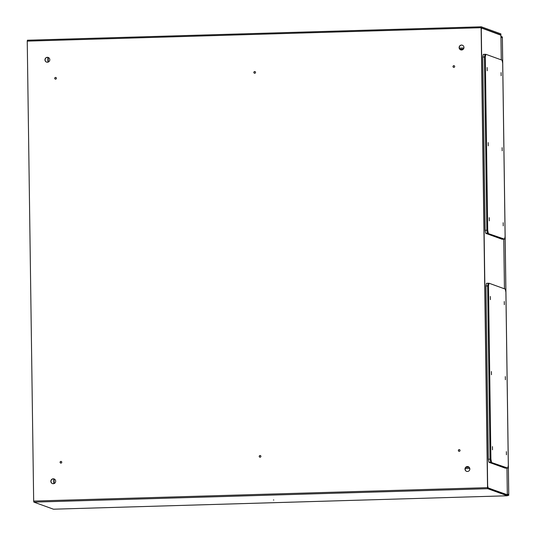 <?xml version="1.0" encoding="UTF-8"?>
<svg xmlns="http://www.w3.org/2000/svg" width="536" height="536" viewBox="0 0 536 536"><rect width="100%" height="100%" fill="white"/><g stroke="black" fill="none" stroke-linecap="round" stroke-linejoin="round"><path stroke-width="0.8" d="M53.292 483.713A2.459 2.405 -70.1 0 0 54.089 478.943A2.459 2.405 -70.1 0 0 50.88 480.879A2.459 2.405 -70.1 0 0 53.292 483.713M54.163 478.97A2.459 2.405 -70.1 0 0 51.027 480.893A2.459 2.405 -70.1 0 0 52.488 483.599M467.446 471.466A2.459 2.405 -70.1 0 0 468.25 466.695A2.459 2.405 -70.1 0 0 465.034 468.632A2.459 2.405 -70.1 0 0 467.446 471.466M468.317 466.722A2.459 2.405 -70.1 0 0 465.181 468.645A2.459 2.405 -70.1 0 0 466.648 471.352M461.563 49.982A2.459 2.405 -70.1 0 0 462.367 45.212A2.459 2.405 -70.1 0 0 459.151 47.148A2.459 2.405 -70.1 0 0 461.563 49.982M462.434 45.238A2.459 2.405 -70.1 0 0 459.298 47.161A2.459 2.405 -70.1 0 0 460.759 49.868M47.403 62.23A2.459 2.405 -70.1 0 0 48.207 57.459A2.459 2.405 -70.1 0 0 44.997 59.396A2.459 2.405 -70.1 0 0 47.403 62.23M48.273 57.486A2.459 2.405 -70.1 0 0 45.138 59.409A2.459 2.405 -70.1 0 0 46.605 62.116M273.44 499.974L273.789 499.994L273.44 499.974M55.59 79.167A0.871 0.851 -70.1 0 0 55.871 77.486A0.871 0.851 -70.1 0 0 54.739 78.169A0.871 0.851 -70.1 0 0 55.59 79.167M55.938 77.512A0.871 0.851 -70.1 0 0 55.094 77.774M453.858 67.395A0.871 0.851 -70.1 0 0 454.139 65.707A0.871 0.851 -70.1 0 0 453.007 66.39A0.871 0.851 -70.1 0 0 453.858 67.395M454.213 65.74A0.871 0.851 -70.1 0 0 453.362 65.995M459.218 451.352A0.871 0.851 -70.1 0 0 459.506 449.664A0.871 0.851 -70.1 0 0 458.367 450.347A0.871 0.851 -70.1 0 0 459.218 451.352M459.573 449.697A0.871 0.851 -70.1 0 0 458.722 449.952M260.087 457.235A0.871 0.851 -70.1 0 0 260.369 455.553A0.871 0.851 -70.1 0 0 259.236 456.237A0.871 0.851 -70.1 0 0 260.087 457.235M260.436 455.58A0.871 0.851 -70.1 0 0 259.591 455.841M254.721 73.278A0.871 0.851 -70.1 0 0 255.009 71.596A0.871 0.851 -70.1 0 0 253.87 72.28A0.871 0.851 -70.1 0 0 254.721 73.278M255.076 71.623A0.871 0.851 -70.1 0 0 254.225 71.884M60.95 463.124A0.871 0.851 -70.1 0 0 61.231 461.442A0.871 0.851 -70.1 0 0 60.099 462.126A0.871 0.851 -70.1 0 0 60.95 463.124M61.298 461.469A0.871 0.851 -70.1 0 0 60.454 461.731M27.242 41.131L27.416 40.22L481.288 26.8L481.114 27.711L27.242 41.131L33.668 501.073L33.882 502.125L53.466 509.2L507.337 495.78L507.331 495.083L487.68 487.7L481.254 27.765L500.088 34.592M481.114 27.711L487.539 487.653L487.747 488.705L507.337 495.78M54.866 78.403A0.871 0.851 -70.1 0 0 55.349 79.14M453.134 66.625A0.871 0.851 -70.1 0 0 453.623 67.368M458.494 450.582A0.871 0.851 -70.1 0 0 458.983 451.319M259.364 456.471A0.871 0.851 -70.1 0 0 259.846 457.208M253.997 72.514A0.871 0.851 -70.1 0 0 254.486 73.251M60.226 462.36A0.871 0.851 -70.1 0 0 60.715 463.097M27.416 40.22L481.268 26.807M481.301 26.8L500.885 33.875L500.899 34.572M54.484 509.167L506.346 495.807M507.317 494.48L506.949 468.109L507.324 494.768L487.706 487.948M507.324 494.768L487.686 487.82M481.261 27.939L500.905 35.209M487.653 485.958L481.281 29.54M487.686 485.951L488.062 487.814M481.636 27.932L481.315 29.534M454.608 66.129A0.811 0.791 -70.1 0 0 453.161 66.35A0.811 0.791 -70.1 0 0 454.18 67.322M61.7 461.865A0.811 0.791 -70.1 0 0 60.226 462.313A0.811 0.791 -70.1 0 0 61.265 463.05M459.968 450.086A0.811 0.791 -70.1 0 0 458.548 450.233A0.811 0.791 -70.1 0 0 459.54 451.279M260.831 455.975A0.811 0.791 -70.1 0 0 259.525 455.922A0.811 0.791 -70.1 0 0 260.402 457.168M56.2 77.707A0.811 0.791 -70.1 0 0 54.873 78.229A0.811 0.791 -70.1 0 0 55.905 79.094M56.334 77.908A0.811 0.791 -70.1 0 0 55.932 77.573L55.992 77.593M255.471 72.018A0.811 0.791 -70.1 0 0 254.104 72.052A0.811 0.791 -70.1 0 0 255.042 73.211M500.946 36.428L502.339 36.93L502.346 37.627L500.952 37.118M500.952 37.178L502.353 37.855M508.048 494.641L508.731 494.621L507.331 494.118M508.731 494.527L502.346 37.681M507.331 495.411L508.738 495.371L508.731 494.681L507.337 494.172M508.657 495.371L507.09 494.775M501.14 75.77L501.073 72.588L501.14 75.77M502.185 150.83L502.118 147.648L502.185 150.83M503.237 225.884L503.17 222.708L503.237 225.884M489.314 220.859L489.241 217.676L489.314 220.859M488.263 145.799L488.196 142.616L488.263 145.799M487.217 70.739L487.144 67.556L487.217 70.739M504.45 288.797L503.753 239.177L502.024 239.23L485.777 233.361L485.154 230.266L482.735 57.051L483.278 54.371L485.83 54.297L502.078 60.166L502.694 63.261L505.113 236.477L504.577 239.15L487.479 233.307L486.862 230.212L484.443 57.004L484.98 54.324L484.443 57.004L485.294 56.977L487.713 230.192L488.33 233.287M504.577 239.15L487.479 233.307L486.862 230.212L487.713 230.192M485.83 54.297L485.294 56.977M503.726 239.177L487.479 233.307L485.777 233.361M485.154 230.266L486.862 230.212L484.443 57.004L482.735 57.051M504.336 304.696L504.269 301.52L504.336 304.696M505.388 379.756L505.314 376.58L505.388 379.756M506.433 454.816L506.366 451.64L506.433 454.816M492.51 449.791L492.437 446.609L492.51 449.791M491.458 374.731L491.391 371.548L491.458 374.731M490.413 299.671L490.34 296.488L490.413 299.671M507.773 468.082L490.675 462.24L506.922 468.109L505.22 468.156L488.973 462.293L488.356 459.198L485.938 285.983L486.474 283.303L489.026 283.229L505.274 289.098L505.897 292.194L508.316 465.402L507.773 468.082L490.675 462.24L490.058 459.144L487.639 285.929L488.175 283.256L487.639 285.929L488.49 285.902L490.909 459.118L491.525 462.213M488.973 462.293L490.675 462.24L490.058 459.144L490.909 459.118M489.026 283.229L488.49 285.902M488.356 459.198L490.058 459.144L487.639 285.929L485.938 285.983M33.668 501.073L487.539 487.653M33.882 502.125L487.747 488.705M459.312 48.126L463.888 47.992M459.808 49.171L463.385 49.064M462.849 49.56L460.317 49.634L462.856 49.553M47.838 57.386L47.905 62.156M53.721 478.876L53.788 483.646M54.129 483.532L54.069 478.943M48.247 62.049L48.18 57.453M500.925 35.188L501.267 59.871L500.905 35.175M469.784 468.524L465.181 468.665M469.214 467.352L465.757 467.452L469.208 467.345M503.773 239.177L504.47 288.804M508.758 494.574L502.373 37.768M508.698 495.378L507.331 495.418"/></g></svg>
